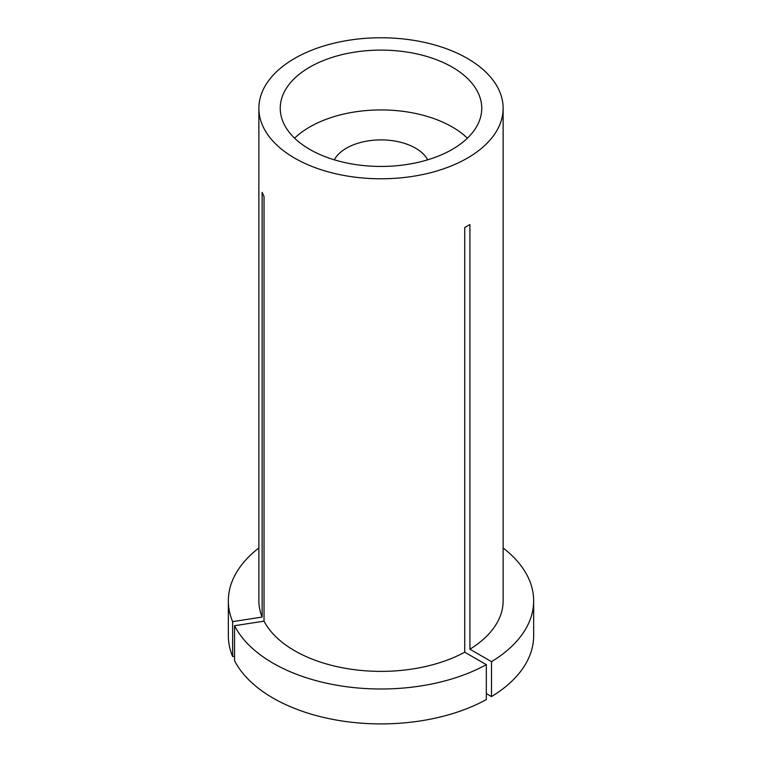 <?xml version="1.0" encoding="UTF-8"?>
<svg xmlns="http://www.w3.org/2000/svg" width="762" height="762" viewBox="0 0 762 762"><rect width="100%" height="100%" fill="white"/><g stroke="black" fill="none" stroke-linecap="round" stroke-linejoin="round"><path stroke-width="1.14" d="M486.327 664.664A152.657 88.135 0 0 1 273.053 663.188A152.657 88.135 0 0 1 234.534 625.716L234.534 660.616A152.657 88.135 0 0 0 273.053 698.087A152.657 88.135 0 0 0 486.327 699.573L486.327 664.664L464.725 652.196L464.725 227.524L469.906 224.533L469.906 649.205A122.13 70.514 0 0 0 503.13 600.866L503.13 108.271A122.13 70.514 0 0 0 467.354 58.417A122.13 70.514 0 0 0 334.261 43.129A122.13 70.514 0 0 0 258.87 108.271A122.13 70.514 0 0 0 294.646 158.125A122.13 70.514 0 0 0 427.739 173.412A122.13 70.514 0 0 0 503.13 108.271M452.247 67.142A100.755 58.169 0 0 0 342.443 54.531A100.755 58.169 0 0 0 280.245 108.271A100.755 58.169 0 0 0 309.753 149.4A100.755 58.169 0 0 0 419.557 162.011A100.755 58.169 0 0 0 481.755 108.271A100.755 58.169 0 0 0 452.247 67.142M234.534 625.716L264.033 621.154A122.13 70.514 0 0 0 294.646 650.729A122.13 70.514 0 0 0 464.725 652.196M258.87 108.271L258.87 600.866A122.13 70.514 0 0 0 262.138 617.068L262.138 192.395L264.033 196.482L264.033 621.154M258.87 547.983A152.657 88.135 0 0 0 228.343 600.866A152.657 88.135 0 0 0 232.639 621.63L262.138 617.068M228.343 600.866L228.343 635.765A152.657 88.135 0 0 0 232.639 656.53L232.639 621.63M234.534 656.234L232.639 656.53M486.327 693.582L491.509 696.582L491.509 661.673A152.657 88.135 0 0 0 533.657 600.866A152.657 88.135 0 0 0 503.13 547.983M491.509 661.673L469.906 649.205M491.509 696.582A152.657 88.135 0 0 0 533.657 635.765L533.657 600.866M467.411 138.189A100.755 58.169 0 0 0 452.247 126.968A100.755 58.169 0 0 0 294.589 138.189M427.692 159.81A48.854 28.204 0 0 0 415.547 148.152A48.854 28.204 0 0 0 334.308 159.81"/></g></svg>

